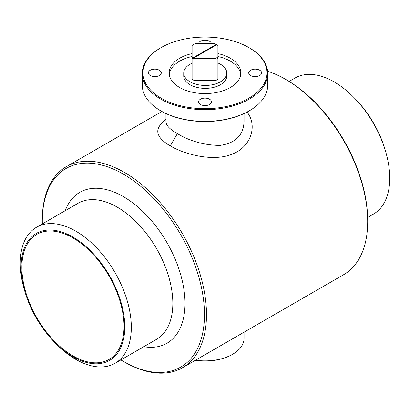 <?xml version="1.0" encoding="UTF-8"?>
<svg xmlns="http://www.w3.org/2000/svg" width="410" height="410" viewBox="0 0 410 410"><rect width="100%" height="100%" fill="white"/><g stroke="black" fill="none" stroke-linecap="round" stroke-linejoin="round"><path stroke-width="0.61" d="M150.255 70.243A6.452 3.726 0 0 0 148.369 72.877A6.452 3.726 0 0 0 154.816 76.603A6.452 3.726 0 0 0 161.268 72.877A6.452 3.726 0 0 0 157.286 69.433A6.452 3.726 0 0 0 150.255 70.243M244.068 332.177L244.068 338.327A39.068 22.555 180 0 1 232.629 354.276A39.068 22.555 180 0 1 195.519 360.211M232.629 354.276L232.121 354.568A38.355 22.145 180 0 1 195.298 360.334M193.218 57.728A16.308 9.415 180 0 1 192.095 56.98L192.095 45.464A16.308 9.415 180 0 1 193.469 44.562A16.308 9.415 180 0 1 195.027 43.767L214.973 43.767A16.308 9.415 180 0 1 216.275 44.418L193.218 57.728L192.71 58.609L216.782 44.71L217.29 45.003A17.025 9.83 180 0 1 217.905 45.392L217.905 56.98A16.308 9.415 180 0 1 214.973 58.671L195.027 58.671A16.308 9.415 180 0 1 193.725 58.02L193.218 58.902A17.025 9.83 180 0 1 192.71 58.609A17.025 9.83 180 0 1 192.095 58.22L192.095 79.289A17.025 9.83 180 0 0 193.894 80.329L193.894 59.255A17.025 9.83 180 0 1 193.218 58.902M216.275 44.418L216.782 44.71A16.308 9.415 180 0 1 217.905 45.464M192.095 45.464L192.095 45.392A17.025 9.83 180 0 1 192.961 44.854L193.469 44.562M24.943 291.761L24.354 289.752A78.535 45.341 60 0 1 36.521 227.258L78.038 203.293A78.535 45.341 60 0 1 117.306 207.183A78.535 45.341 60 0 1 168.607 276.386A78.535 45.341 60 0 1 156.569 339.316L115.056 363.286A78.535 45.341 60 0 1 54.853 342.575L53.408 341.064A73.303 42.322 60 0 1 24.943 291.761A73.303 42.322 60 0 1 72.949 237.062A73.303 42.322 60 0 1 123.815 337.779A73.303 42.322 60 0 1 53.408 341.064M65.246 210.678A87.135 50.307 60 0 1 123.389 196.646A87.135 50.307 60 0 1 184.126 290.921A87.135 50.307 60 0 1 143.777 346.701M217.905 56.98L217.905 58.22A17.025 9.83 180 0 1 216.106 59.255L214.973 58.671M192.095 58.22L192.095 56.98M195.027 58.671L193.894 59.255M216.106 59.255L216.106 80.329L193.894 80.329M217.905 62.981A21.51 12.418 180 0 1 220.462 64.242A21.51 12.418 180 0 1 226.766 73.021A21.51 12.418 180 0 1 205.251 85.444A21.51 12.418 180 0 1 183.741 73.021A21.51 12.418 180 0 1 192.095 63.196M217.905 58.22L217.905 79.289A17.025 9.83 180 0 1 216.106 80.329M211.447 43.767A6.452 3.726 0 0 0 209.561 41.272A6.452 3.726 0 0 0 202.637 40.436A6.452 3.726 0 0 0 198.553 43.767M249.357 47.857L248.849 47.56A62.012 35.803 180 0 1 248.849 98.195A62.012 35.803 180 0 1 161.15 98.195A62.012 35.803 180 0 1 161.15 47.56A62.012 35.803 180 0 1 248.849 47.56L249.357 47.852A62.725 36.213 180 0 1 249.357 47.857A62.725 36.213 180 0 1 267.725 73.462A62.725 36.213 180 0 1 205 109.68A62.725 36.213 180 0 1 142.275 73.462A62.725 36.213 180 0 1 160.643 47.857L161.15 47.56M200.439 104.483A6.452 3.726 0 0 0 207.47 105.293A6.452 3.726 0 0 0 211.452 101.849A6.452 3.726 0 0 0 205 98.123A6.452 3.726 0 0 0 198.548 101.849A6.452 3.726 0 0 0 200.439 104.483M259.745 75.512A6.452 3.726 0 0 0 261.631 72.877A6.452 3.726 0 0 0 255.184 69.152A6.452 3.726 0 0 0 248.732 72.877A6.452 3.726 0 0 0 252.714 76.316A6.452 3.726 0 0 0 259.745 75.512M217.905 53.572A35.844 20.695 180 0 1 230.343 58.246A35.844 20.695 180 0 1 240.844 72.877A35.844 20.695 180 0 1 205 93.572A35.844 20.695 180 0 1 169.156 72.877A35.844 20.695 180 0 1 192.095 53.572M165.932 113.555L165.932 121.662C166.014 125.342 169.827 129.329 177.371 133.634C190.061 141.25 204.226 145.181 219.868 145.422C235.335 143.295 243.402 135.377 244.068 121.662L244.068 113.555M247.051 112.068C257.839 125.562 250.869 146.431 233.387 153.617C215.788 161.858 187.216 155.708 170.278 145.924C157.071 138.119 154.334 130.462 162.073 122.959L165.932 118.997M36.521 227.258A78.535 45.341 60 0 1 75.788 231.148A78.535 45.341 60 0 1 127.095 300.356A78.535 45.341 60 0 1 115.056 363.286M42.348 223.896A114.667 66.205 60 0 1 42.307 220.98L42.307 219.811A116.097 67.03 60 0 1 66.353 166.665A116.097 67.03 60 0 1 124.399 172.41A116.097 67.03 60 0 1 200.244 274.72A116.097 67.03 60 0 1 182.45 367.749L343.647 274.685A116.097 67.03 -120 0 0 367.693 221.538A116.097 67.03 -120 0 0 285.601 79.345A116.097 67.03 -120 0 0 267.612 71.263M285.601 79.345L286.616 79.929A114.667 66.205 -120 0 1 367.693 220.365L367.693 221.538M182.45 367.749A116.097 67.03 60 0 1 124.399 361.999L123.384 361.415A114.667 66.205 60 0 1 120.878 359.924M72.949 237.938A72.227 41.702 60 0 1 120.135 301.586A72.227 41.702 60 0 1 109.06 359.462A72.227 41.702 60 0 1 36.838 317.76A72.227 41.702 60 0 1 36.838 234.361A72.227 41.702 60 0 1 72.949 237.938M267.725 73.462L267.725 85.167A62.725 36.213 180 0 1 249.357 110.777A62.725 36.213 180 0 1 160.643 110.777A62.725 36.213 180 0 1 142.275 85.167L142.275 73.462M249.357 110.777L248.849 111.069A62.012 35.803 180 0 1 161.15 111.069L160.643 110.777M226.766 73.021L226.766 75.952A21.51 12.418 180 0 1 205.251 88.37A21.51 12.418 180 0 1 183.741 75.952L183.741 73.021M217.905 56.498A35.844 20.695 180 0 1 230.343 61.172A35.844 20.695 180 0 1 240.752 74.338M169.248 74.338A35.844 20.695 180 0 1 192.095 56.498M216.782 44.71A17.025 9.83 180 0 1 217.29 45.003M289.122 81.426L294.944 78.064A78.535 45.341 60 0 1 334.212 81.954A78.535 45.341 60 0 1 355.147 98.774A78.535 45.341 60 0 1 385.646 151.592A78.535 45.341 60 0 1 373.479 214.087L367.652 217.449M355.147 98.774L356.592 100.286A73.303 42.322 60 0 1 385.057 149.588L385.646 151.592M42.307 220.98A114.667 66.205 60 0 1 123.389 174.168A114.667 66.205 60 0 1 204.467 314.603A114.667 66.205 60 0 1 123.384 361.415M177.371 133.634L170.278 145.924M161.904 111.494L66.353 166.665"/></g></svg>
